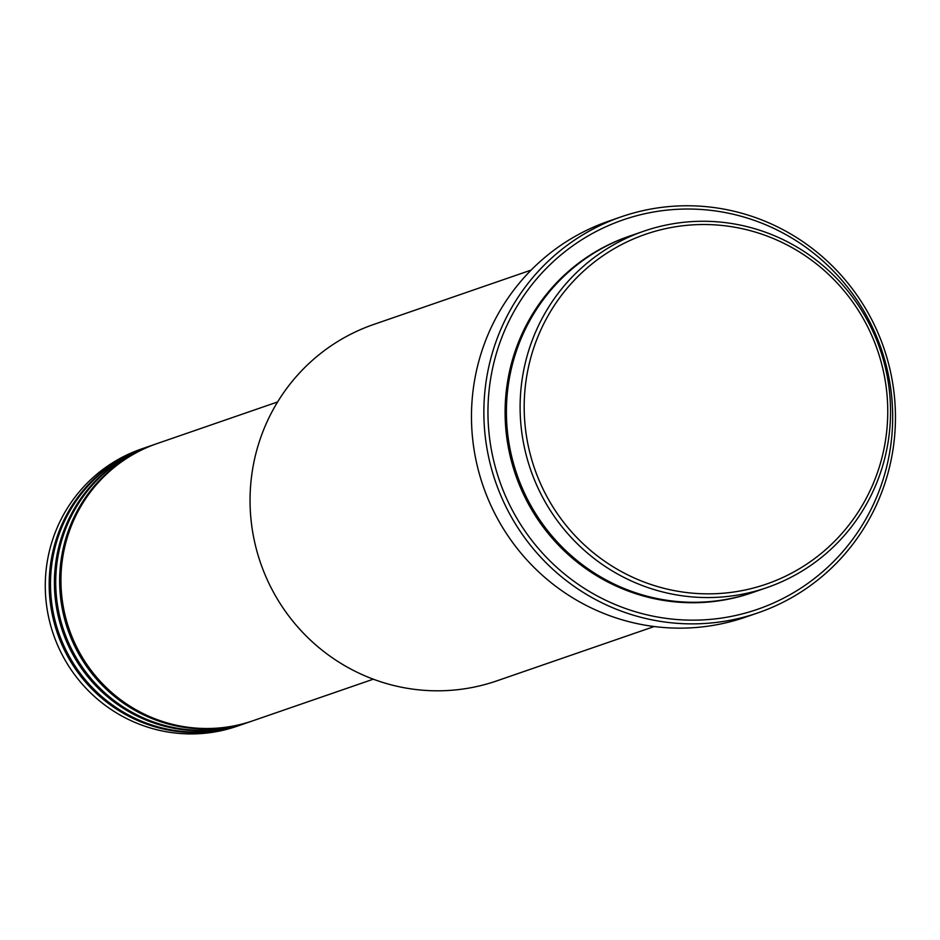 <?xml version="1.0" encoding="UTF-8"?>
<svg xmlns="http://www.w3.org/2000/svg" width="940" height="940" viewBox="0 0 940 940"><rect width="100%" height="100%" fill="white"/><g stroke="black" fill="none" stroke-linecap="round" stroke-linejoin="round"><path stroke-width="1.41" d="M277.594 401.968L157.133 443.562A146.64 143.75 71 0 0 63.932 610.095A146.64 143.75 71 0 0 252.848 720.792L373.321 679.185M156.475 443.798A146.64 143.75 71 0 0 155.829 444.021A146.64 143.75 71 0 0 62.627 610.553A146.64 143.75 71 0 0 251.544 721.239A146.64 143.75 71 0 0 252.202 721.015M155.829 444.021L151.916 445.372A146.64 143.75 71 0 0 58.715 611.905A146.64 143.75 71 0 0 247.631 722.59L251.544 721.239M151.258 445.595A146.64 143.75 71 0 0 150.612 445.819A146.64 143.75 71 0 0 57.41 612.351A146.64 143.75 71 0 0 246.327 723.036A146.64 143.75 71 0 0 246.985 722.813M150.612 445.819L146.687 447.17A146.64 143.75 71 0 0 53.486 613.702A146.64 143.75 71 0 0 242.414 724.388L246.327 723.036M146.041 447.393A146.64 143.75 71 0 0 145.383 447.616A146.64 143.75 71 0 0 52.182 614.149A146.64 143.75 71 0 0 241.11 724.846A146.64 143.75 71 0 0 241.768 724.611M883.976 373.956A185.051 181.397 71 0 0 669.092 227.915A185.051 181.397 71 0 0 527.963 444.42A185.051 181.397 71 0 0 742.847 590.461A185.051 181.397 71 0 0 883.976 373.956M523.956 445.313A188.541 184.816 -109 0 1 643.783 231.205A188.541 184.816 -109 0 1 886.69 373.509A188.541 184.816 -109 0 1 766.852 587.629A188.541 184.816 -109 0 1 523.956 445.313M531.124 270.097L373.721 324.453A188.541 184.816 71 0 0 253.894 538.561A188.541 184.816 71 0 0 496.802 680.877L654.193 626.534M888.476 375.365A206.001 201.936 71 0 0 649.258 212.804A206.001 201.936 71 0 0 492.161 453.82A206.001 201.936 71 0 0 731.367 616.382A206.001 201.936 71 0 0 888.476 375.365M488.142 454.713A209.491 205.355 -109 0 1 621.293 216.799A209.491 205.355 -109 0 1 891.179 374.931A209.491 205.355 -109 0 1 758.039 612.833A209.491 205.355 -109 0 1 488.142 454.713M643.783 231.205L630.082 235.928A188.541 184.816 71 0 0 510.255 450.048A188.541 184.816 71 0 0 753.152 592.353L766.852 587.629M621.293 216.799L608.897 221.088A209.491 205.355 71 0 0 475.746 458.99A209.491 205.355 71 0 0 745.643 617.11L758.039 612.833M145.383 447.616L141.47 448.968A146.64 143.75 71 0 0 48.269 615.5A146.64 143.75 71 0 0 237.197 726.197L241.11 724.846M752.505 592.576A188.541 184.816 -109 0 1 508.951 450.495A188.541 184.816 -109 0 1 629.436 236.151"/></g></svg>
